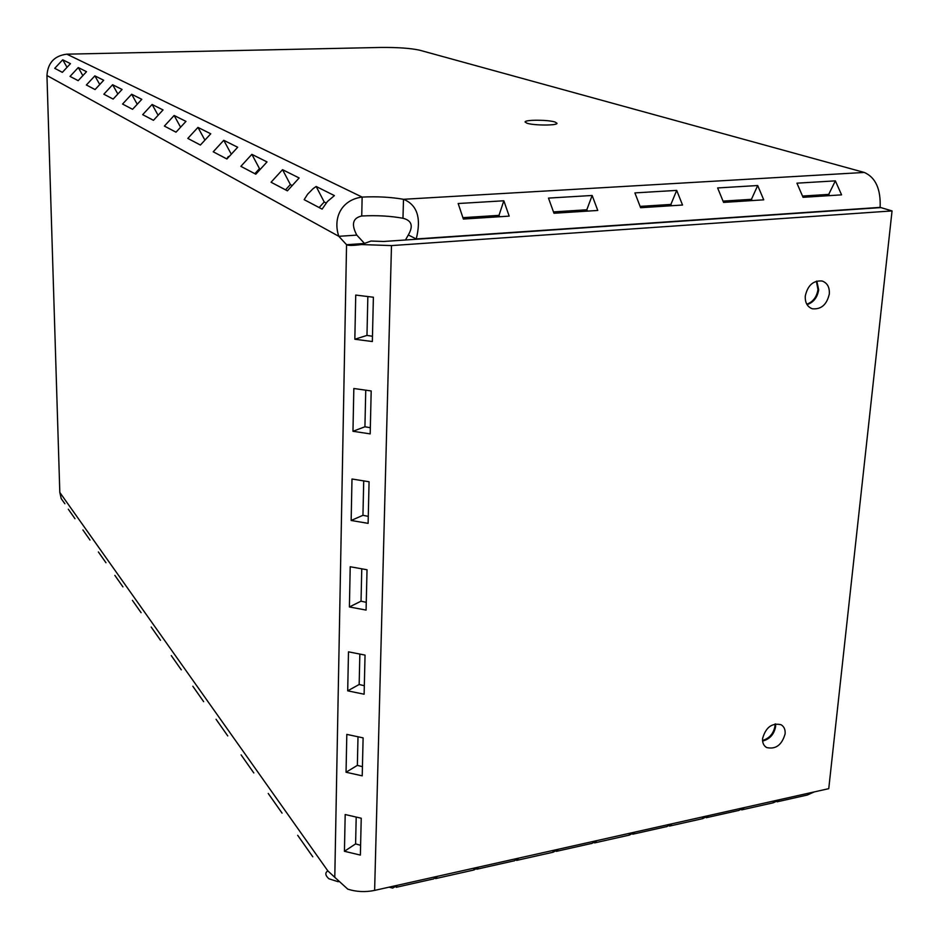 <?xml version="1.0" encoding="UTF-8"?>
<svg xmlns="http://www.w3.org/2000/svg" width="939" height="939" viewBox="0 0 939 939"><rect width="100%" height="100%" fill="white"/><g stroke="black" fill="none" stroke-linecap="round" stroke-linejoin="round"><path stroke-width="1.41" d="M762.562 740.46C769.428 738.371 773.572 733.594 774.968 726.129L775.004 724.004M806.812 304.236C813.068 301.865 816.789 296.959 817.975 289.552L816.355 281.207M555.043 122.035L556.991 123.244C557.825 125.638 533.634 125.603 526.908 123.185L525.089 122.011C524.42 119.629 548.118 119.652 555.043 122.035M785.121 733.84C785.427 729.556 784.065 726.504 781.025 724.708C771.928 722.713 765.79 727.314 762.597 738.5C762.304 742.726 763.642 745.73 766.6 747.538C775.708 749.615 781.882 745.05 785.121 733.84M775.579 723.899L775.602 726.61C774.088 734.38 769.757 739.193 762.609 741.047M829.337 293.872C829.677 287.146 827.259 282.862 822.083 281.007C813.268 280.338 807.669 285.35 805.275 296.043C804.958 302.687 807.329 306.936 812.388 308.79C821.238 309.577 826.883 304.612 829.337 293.872M816.813 281.078L818.679 289.822C817.423 297.487 813.538 302.428 807.047 304.647M364.438 243.377L356.808 235.114L338.803 236.311L346.55 244.715L334.789 877.331L327.852 870.899C324.871 872.742 325.211 875.371 328.873 878.763L338.275 881.756M880.113 207.648L880.136 207.378C880.852 189.044 875.571 177.401 864.291 172.447L419.71 50.213C410.695 48.218 397.643 47.302 380.565 47.455L66.845 54.169C54.45 55.706 47.819 62.831 46.95 75.519L59.814 492.435L61.223 498.656L64.897 503.762M363.874 243.53L346.55 244.715C348.24 245.701 353.181 245.642 361.374 244.551L371.034 241.041L383.652 241.476L880.876 207.589L892.05 210.923L391.481 245.595L361.374 244.551M363.111 737.878L362.219 775.837L346.045 772.245L346.808 734.392L363.111 737.878M362.442 766.694L357.36 765.367L346.045 772.245M357.36 765.367L357.994 737.326M365.036 655.093L364.121 694.214L347.7 690.834L348.486 651.83L365.036 655.093M364.32 685.728L359.168 684.496L347.7 690.834M359.168 684.496L359.837 654.565M371.187 390.953L370.189 433.877L352.97 431.283L353.839 388.5L371.187 390.953M370.33 427.714L364.931 426.776L352.97 431.283M364.931 426.776L365.741 390.542M361.233 818.233L360.376 855.089L344.437 851.286L345.188 814.524L361.233 818.233M360.599 845.3L355.599 843.903L344.437 851.286M355.599 843.903L356.186 817.646M369.074 481.754L368.111 523.352L351.151 520.476L351.996 479.007L369.074 481.754M368.276 516.368L362.947 515.311L351.151 520.476M362.947 515.311L363.71 481.296M367.032 569.762L366.081 610.08L349.402 606.958L350.212 566.745L367.032 569.762M366.269 602.333L361.034 601.183L349.402 606.958M361.034 601.183L361.75 569.269M355.728 295.069L373.382 297.229L372.349 341.538L354.836 339.237L355.728 295.069M372.466 336.256L366.973 335.423L354.836 339.237M334.789 877.331L347.794 889.163C356.491 891.897 365.435 892.308 374.626 890.395L828.75 788.666L892.05 210.923M366.973 335.423L367.842 296.853M319.154 207.542L304.142 199.655L307.64 194.197L313.051 188.692L316.15 186.474L334.413 195.605L327.418 201.498L322.112 209.127L319.154 207.542L324.213 201.991L316.15 186.474M324.213 201.991L326.138 202.988M285.538 189.842L271.054 182.236L282.533 169.677L299.142 177.976L287.393 190.84L285.538 189.842L290.374 184.549L282.533 169.677M290.374 184.549L291.231 184.995M254.856 173.692L240.865 166.344L251.863 154.348L267.028 161.931L255.795 174.208L254.856 173.692L259.387 168.703M259.469 168.597L251.863 154.348M226.921 158.973L213.223 151.789L223.775 140.298L237.684 147.259L226.909 158.996L213.223 151.789M226.757 158.891L228.306 156.555M230.759 153.233L223.775 140.298M200.418 145.017L187.812 138.409L197.965 127.399L210.747 133.796L200.406 145.04L187.812 138.409M204.385 139.172L197.965 127.399M176.004 132.176L164.384 126.072L174.138 115.485L185.957 121.389L176.004 132.188L164.384 126.072M180.077 126.272L174.138 115.485M153.456 120.298L142.693 114.652L152.106 104.475L163.034 109.933L153.456 120.321L142.693 114.652M157.599 114.382L152.106 104.475M132.563 109.3L122.563 104.053L131.648 94.252L141.801 99.323L132.563 109.311L122.563 104.053M136.754 103.384L131.648 94.252M113.15 99.076L103.842 94.193L112.621 84.733L122.07 89.463L113.15 99.088L103.842 94.193M117.375 93.184L112.621 84.733M95.062 89.557L86.376 84.991L94.862 75.859L103.689 80.273L95.062 89.569L86.376 84.991M99.311 83.688L94.862 75.859M62.361 72.338L54.732 68.336L62.713 59.779L70.448 63.652L62.35 72.35L54.732 68.336M66.61 66.587L62.713 59.779M78.172 80.66L70.038 76.399L78.266 67.561L86.517 71.693L78.16 80.672L70.038 76.399M82.421 74.85L78.266 67.561M356.808 235.114C351.08 224.362 352.724 217.989 361.738 215.993L362.137 197.084C342.007 199.631 332.5 217.414 338.803 236.311L46.95 75.519M255.795 174.208L240.865 166.344M287.393 190.84L271.054 182.236M322.112 209.127L304.142 199.655M405.484 239.985L408.301 234.961L416.235 238.952L880.136 207.378M416.083 239.269L416.235 238.952C421.494 218.059 417.245 204.843 403.5 199.291C390.824 197.096 377.044 196.357 362.137 197.084L66.845 54.169M723.57 202.401L717.631 187.941L757.691 185.535L763.736 199.831L723.57 202.401M723.276 201.099L751.446 199.314L752.245 200.57M751.446 199.314L757.691 185.535M640.609 207.707L634.893 192.906L676.702 190.394L682.536 205.031L640.609 207.707M640.328 206.38L670.88 204.432L671.643 205.723M670.88 204.432L676.702 190.394M553.975 213.259L548.482 198.094L592.157 195.476L597.767 210.453L553.975 213.259M553.693 211.885L586.805 209.784L587.532 211.111M586.805 209.784L592.157 195.476M463.385 219.045L458.162 203.528L503.832 200.782L509.184 216.123L463.385 219.045M463.115 217.648L498.985 215.371L499.677 216.721M498.985 215.371L503.832 200.782M841.579 194.854L803.056 197.319L796.929 183.175L835.358 180.863L841.579 194.854M802.763 196.04L828.714 194.396L835.358 180.863M828.714 194.396L829.548 195.629M864.291 172.447L403.5 199.291L402.972 218.259C411.752 220.465 413.524 226.029 408.301 234.961M402.972 218.259C390.342 215.97 376.598 215.207 361.738 215.993M82.902 529.948L90.003 540.042M68.324 509.22L74.991 518.704M98.384 551.956L105.954 562.731M132.411 600.35L141.096 612.697M151.179 627.029L160.499 640.281M171.274 655.598L181.297 669.859M192.835 686.256L203.657 701.656M216.052 719.262L227.766 735.918M241.1 754.886L253.812 772.95M268.225 793.443L282.052 813.115M114.851 575.372L122.95 586.898M297.686 835.323L312.793 856.802M552.871 850.464L553.188 852.201L516.638 860.394M558.494 849.208L553.188 852.201M513.95 861.004L519.056 858.046M629.083 833.398L629.412 835.088L594.551 842.905M635.093 832.048L629.412 835.088M591.664 843.562L597.169 840.546M702.431 816.965L702.759 818.62L669.507 826.085M708.804 815.533L702.759 818.62M666.432 826.778L672.301 823.714M773.079 801.143L773.407 802.763L741.657 809.888M779.769 799.641L773.407 802.763M738.418 810.615L744.627 807.517M473.632 868.223L473.937 869.984L435.579 878.599M478.82 867.049L473.937 869.984M433.114 879.15L437.774 876.251M777.152 801.812L807.282 795.04L814.277 791.906M397.713 885.219L392.631 888.106L389.063 887.155M59.814 492.435L327.852 870.899M374.626 890.395L391.481 245.595M364.062 243.577L354.226 244.962L365.118 243.189M810.768 308.145L812.388 308.79M764.804 746.129L766.6 747.538M738.394 810.51L706.316 817.705M666.408 826.66L632.769 834.208M591.64 843.445L556.322 851.368M513.926 860.875L476.836 869.209M433.09 879.021L396.281 887.285"/></g></svg>
